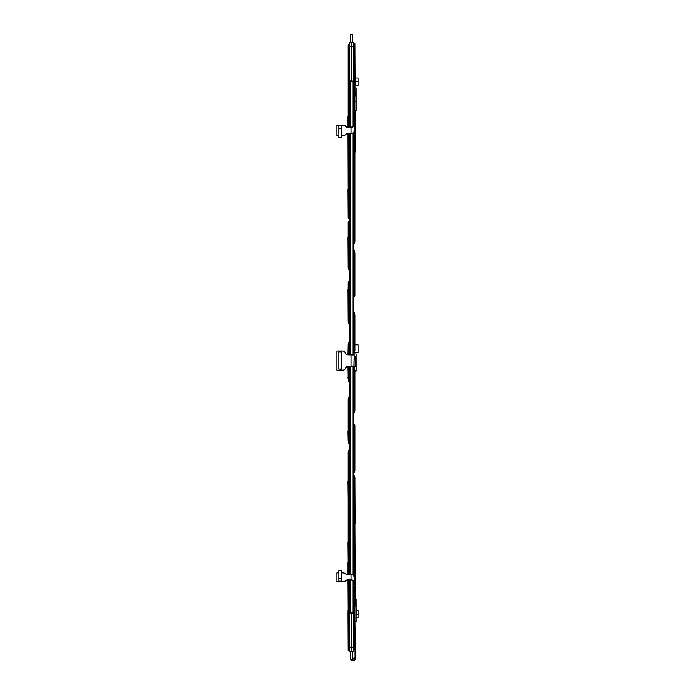 <?xml version="1.0" encoding="UTF-8"?>
<svg xmlns="http://www.w3.org/2000/svg" width="695" height="695" viewBox="0 0 695 695"><rect width="100%" height="100%" fill="white"/><g stroke="black" fill="none" stroke-linecap="round" stroke-linejoin="round"><path stroke-width="1.04" d="M349.594 127.115L349.594 81.932A0.669 0.669 0 0 1 350.263 81.263L352.86 81.263A0.669 0.669 0 0 1 353.538 81.932L353.538 84.86M349.594 84.86L349.35 81.932A0.912 0.912 180 0 1 350.263 81.02L352.86 81.02A0.912 0.912 180 0 1 353.772 81.932L353.772 89.725M349.594 580.082L349.594 612.26A0.669 0.669 0 0 0 350.263 612.929L352.86 612.929A0.669 0.669 0 0 0 353.538 612.26L353.538 581.368M349.594 574.591L349.594 366.387M349.594 354.85L349.594 133.64M353.538 125.908L353.538 89.976M353.538 350.94L353.538 132.615M353.538 575.677L353.538 366.465M353.538 604.216L353.538 609.333M353.772 604.216L353.772 581.854L353.538 598.213M353.772 366.491L353.772 575.99L353.772 366.491M353.772 354.937L353.538 341.288M353.538 95.98L353.772 125.456L353.772 89.976M353.538 343.252L353.772 132.319L353.772 341.288M349.594 609.333L349.35 612.26A0.912 0.912 0 0 0 350.263 613.172L352.86 613.172A0.912 0.912 0 0 0 353.772 612.26L353.92 581.472M349.211 127.115L349.211 42.412L350.471 42.412M349.35 133.64L349.35 354.85L349.35 133.64M349.35 366.387L349.35 574.591L349.35 366.387M349.35 580.082L349.35 609.333L349.35 580.082M352.66 42.412L353.772 42.595L351.566 42.595L351.566 46.435L351.566 42.482C350.08 42.465 350.08 42.447 351.566 42.438C353.051 42.447 353.051 42.465 351.566 42.482L349.35 42.595L349.35 46.435L353.772 46.435L353.772 81.02L351.566 81.02L351.566 46.435L349.35 46.435L349.35 81.02L351.566 81.02L351.566 46.435L353.772 46.435L353.772 42.595L353.92 125.804M353.92 651.597L351.566 651.71C353.051 651.728 353.051 651.745 351.566 651.754C350.08 651.745 350.08 651.728 351.566 651.71L351.566 647.749L349.35 647.749L349.35 613.172L351.566 613.172L351.566 651.597L349.35 651.597L349.35 647.749L353.772 647.749L353.772 651.78L352.66 651.78M350.471 659.425L352.66 659.425L350.471 659.425L350.41 651.736M350.471 651.78L349.35 651.78L349.211 580.082M352.721 651.736L352.66 659.425M349.211 651.597L349.211 609.333M349.211 84.86L349.211 42.595M349.211 574.591L349.211 366.387M349.211 354.85L349.211 133.64M353.92 42.595L353.92 84.86M353.772 604.468L353.92 609.333M353.92 132.085L353.92 354.954M353.92 366.691L354.207 355.015L348.152 354.85A2.884 2.876 180 0 1 345.432 352.93A2.884 2.876 0 0 0 342.713 351.01L336.945 351.01L336.945 370.209L342.713 370.227A2.884 2.876 0 0 0 345.432 368.307A2.884 2.876 180 0 1 348.152 366.387L353.92 366.534L353.92 576.242M351.566 34.785L350.471 34.767L351.566 34.785M351.566 659.407L350.567 659.425L351.566 659.407L351.566 660.25L351.852 659.442A1.911 1.885 180 0 0 355.38 658.426L355.093 646.081M351.566 647.749L351.566 613.172L353.772 613.172L353.772 647.749L351.566 647.749M354.902 610.227L354.615 649.434L354.615 599.42M354.615 610.227L354.615 604.859M353.92 607.951L354.589 607.951L354.589 649.191L353.92 649.191M353.92 605.093L354.589 605.093L354.589 607.986L353.92 607.986M354.902 605.362L355.093 658.426A1.616 1.599 0 0 1 352.217 659.433M353.92 630.209L354.589 630.209M353.92 610.836L354.589 610.836M353.92 629.826L354.615 629.905M354.615 605.397L354.615 607.951M354.615 610.54L354.615 607.986M354.902 604.859L354.902 599.42M353.92 593.643L354.589 593.643L354.589 605.093M353.92 587.101L354.589 587.101L354.589 593.712L353.92 593.712M354.902 587.77L355.093 605.362M353.92 600.254L354.589 600.254M354.615 587.788L354.615 593.643M354.615 599.568L354.615 593.712M354.902 584.703L354.615 505.1M354.902 577.588L354.615 558.902M354.615 584.703L354.615 577.588M353.92 568.553L354.589 568.553L354.589 584.703M353.92 558.606L354.589 558.606L354.589 568.658L353.92 568.658M354.902 559.666L355.093 584.703M354.615 559.657L354.615 568.553M354.615 577.562L354.615 568.658M354.902 558.902L354.615 521.424M353.92 533.795L354.589 533.795L354.589 558.606M353.92 520.876L354.589 520.876L354.589 533.925L353.92 533.925M354.902 522.266L355.093 559.666M353.92 546.843L354.589 546.843M354.615 522.24L354.615 533.795M354.615 545.479L354.615 533.925M354.902 521.424L354.902 505.1M353.92 490.87L354.589 490.87L354.589 520.876M353.92 475.554L354.589 475.554L354.589 491.026L353.92 491.026M354.902 477.213L355.093 522.266M353.92 517.019L354.589 517.019M353.92 506.342L354.589 506.342M353.92 516.811L354.589 516.811M354.615 477.161L354.615 490.87M354.615 504.735L354.615 491.026M354.615 457.614L354.902 425.575L354.902 457.614M353.92 441.655L354.589 441.655L354.589 472.8L353.92 472.8M353.92 424.61L354.589 424.61L354.589 441.838L353.92 441.838M354.902 426.469L354.902 470.949M353.92 465.911L354.589 465.911M353.92 458.891L354.589 458.891M353.92 465.78L354.589 465.78M354.615 426.409L354.615 441.655M354.615 457.093L354.615 441.838M354.615 405.289L354.902 371.399L354.902 405.289M353.92 388.323L354.589 388.323L354.589 412.621L353.92 412.621M353.92 370.279L354.589 370.279L354.589 388.505L353.92 388.505M354.902 372.259L354.902 410.641M353.92 409.616L354.589 409.616M353.92 406.549L354.589 406.549M353.92 409.555L354.589 409.555M354.615 372.181L354.615 388.323M354.615 404.646L354.615 388.505M354.902 316.164L354.902 350.428L354.615 316.164M353.92 312.906L354.589 312.906L354.589 313.914L353.92 313.932L354.589 313.914L354.589 351.609L353.92 351.609L354.207 356.379L355.171 356.379L355.171 366.482L354.207 366.482L354.207 370.279M353.92 333.174L354.615 333.174M353.92 314.939L354.589 314.939M354.902 314.913L354.902 349.602M353.92 333.365L354.589 333.365L354.615 316.859M354.615 349.689L354.615 333.365M354.902 262.276L354.902 295.418L354.615 262.276M353.92 255.925L354.589 255.925L354.589 296.47L353.92 296.47M353.92 250.956L354.589 250.956L354.589 255.925M353.92 278.643L354.615 278.643M353.92 260.999L354.589 260.999M353.92 256.029L354.589 256.029M354.902 252.884L354.902 294.541M353.92 278.825L354.589 278.825L354.615 262.858M354.615 294.611L354.615 278.825M354.902 212.097L354.902 124.005M354.615 212.097L354.615 124.005M353.92 201.924L354.589 201.924L354.589 243.545L353.92 243.545M353.92 195.147L354.589 195.147L354.589 201.924M353.92 227.1L354.615 227.1M353.92 210.828L354.589 210.828M353.92 202.097L354.589 202.097M354.902 194.965L354.902 241.773M353.92 227.274L354.589 227.274L354.615 212.54M354.615 241.834L354.615 227.274M353.92 154.273L354.589 154.273L354.589 195.147M353.92 153.387L354.589 153.387L354.589 154.273M353.92 180.804L354.615 180.804M353.92 166.609L354.589 166.609M353.92 154.516L354.589 154.516M354.902 152.162L354.902 193.61M353.92 180.952L354.589 180.952L354.615 168.103M354.615 193.653L354.615 180.952M353.92 141.771L354.589 141.771L354.589 153.387M354.207 130.278L354.615 141.771M354.589 124.005L354.589 130.278M355.093 124.005L355.093 152.162M353.92 141.893L354.589 141.893L354.615 131.485M354.615 152.179L354.615 141.893M354.902 104.354L354.902 82.87M354.615 104.354L354.615 82.87M353.92 111.713L354.589 111.713L354.589 120.096L353.92 120.096M353.92 103.425L354.589 103.425L354.615 111.713M353.92 96.727L354.589 96.727L354.589 103.425M354.902 96.249L354.902 119.227M353.92 111.799L354.589 111.799L354.615 104.293M354.615 119.219L354.615 111.799M353.92 91.949L354.589 91.949L354.589 96.727M353.92 87.223L354.589 87.223L354.615 91.949M353.92 84.295L354.589 84.295L354.589 87.223M354.902 84.234L355.093 96.249M353.92 91.992L354.589 91.992L354.615 87.718M354.615 96.223L354.615 91.992M353.92 62.793L354.589 62.793L354.589 84.295M353.92 43.594L354.589 43.594L354.589 62.793M353.92 83.331L354.615 83.331M353.92 82.375L354.589 82.375M353.92 63.175L354.615 62.889M354.902 43.655L355.093 84.234M353.92 83.339L354.589 83.339L354.615 82.47M354.615 84.191L354.615 83.339M348.23 580.082L348.23 611.322M348.23 609.524L348.516 611.322M349.211 631.017L348.534 631.017L348.534 610.862L349.211 610.862L348.534 610.853L348.516 582.384M349.211 609.897L348.534 609.897M348.23 609.958L348.039 580.082M348.23 611.67L348.039 609.958M348.23 650.537L348.039 611.67M349.211 611.817L348.534 611.817M349.211 650.598L348.534 650.598L348.516 631.295M349.211 631.399L348.534 631.399M348.516 611.722L348.516 610.001M348.23 597.361L348.516 609.524M349.211 602.191L348.534 602.191L348.516 597.969M349.211 597.465L348.534 597.465M349.211 606.97L348.534 606.97M349.211 602.244L348.516 602.191M348.516 606.474L348.516 602.244M348.23 482.095L348.23 574.591M348.23 589.838L348.516 597.361M348.516 580.082L348.516 589.838M349.211 582.384L348.534 582.384L348.516 589.89M349.211 574.096L348.534 574.096L348.534 450.647L349.211 450.647M348.534 574.591L348.534 574.096M349.211 590.767L348.534 590.767M349.211 582.48L348.516 582.48M348.23 541.223L348.516 574.261M349.211 552.299L348.534 552.299L348.516 542.013M349.211 540.806L348.534 540.806M348.23 542.03L348.23 500.582M348.23 562.611L348.039 542.03M348.039 574.591L348.039 562.611M349.211 563.914L348.534 563.914M349.211 552.421L348.516 552.299M348.516 562.698L348.516 552.421M348.23 499.705L348.516 541.223M349.211 513.24L348.534 513.24L348.516 500.539M349.211 499.045L348.534 499.045M349.211 539.676L348.534 539.676M349.211 527.583L348.534 527.583M349.211 513.388L348.516 513.24M349.211 539.919L348.534 539.919M348.516 526.089L348.516 513.388M348.516 482.095L348.516 499.705M349.211 466.918L348.534 466.918L348.516 452.358M348.23 452.419L348.23 481.548M348.23 499.227L348.039 481.548M349.211 492.086L348.534 492.086M349.211 483.364L348.534 483.364M349.211 467.092L348.516 466.918M349.211 492.26L348.534 492.26M348.516 481.652L348.516 467.092M348.516 431.916L348.516 398.774L348.23 431.916M349.211 415.549L348.534 415.549L348.534 397.722L349.211 397.722M349.211 415.367L348.534 415.367L348.516 399.582M348.23 399.651L348.23 431.239M348.23 441.308L348.039 431.239M349.211 438.163L348.534 438.163L348.516 415.367M349.211 433.185L348.534 433.185M349.211 443.236L348.534 443.236L348.534 438.163M349.211 438.267L348.534 438.267M348.516 431.334L348.516 415.549M348.516 354.85L348.516 343.764L348.23 354.85M348.23 366.387L348.23 378.028M348.516 366.387L348.516 378.028M349.211 342.583L348.534 342.583L348.534 354.85L348.516 344.503M348.23 344.59L348.039 354.85M348.23 377.246L348.039 366.387M348.23 379.279L348.039 377.246M349.211 380.261L348.534 380.261L348.534 366.387L348.516 377.333M349.211 379.253L348.534 379.253M349.211 381.286L348.534 381.286L348.534 380.261M349.211 380.278L348.534 380.278M348.23 282.691L348.516 322.793L348.23 282.691M349.211 305.678L348.534 305.678L348.534 281.571L349.211 281.571M349.211 284.637L348.534 284.637M349.211 287.643L348.534 287.643M349.211 284.576L348.534 284.576M348.23 289.641L348.23 283.551M348.23 321.933L348.039 289.641M349.211 323.913L348.534 323.913L348.516 289.546M349.211 305.87L348.534 305.87L348.516 322.011M348.23 222.357L348.516 268.618L348.23 222.357M349.211 252.355L348.534 252.355L348.534 221.384L349.211 221.384M349.211 228.412L348.534 228.412M349.211 235.301L348.534 235.301M349.211 228.273L348.534 228.273M348.23 237.195L348.23 223.243M348.23 267.723L348.039 237.195M349.211 269.582L348.534 269.582L348.516 237.099M349.211 252.528L348.534 252.528L348.516 267.784M348.23 172.768L348.23 217.865L348.23 148.504L348.516 172.768M349.211 203.166L348.534 203.166L348.516 134.535M349.211 177.381L348.534 177.381M349.211 187.85L348.534 187.85M349.211 177.164L348.534 177.164M348.23 189.561L348.039 133.64M348.23 216.979L348.039 189.561M349.211 218.638L348.534 218.638L348.516 189.457M349.211 203.322L348.534 203.322L348.516 217.031M348.23 133.64L348.23 148.504M348.23 135.29L348.516 148.504M349.211 160.267L348.534 160.267L348.516 148.713M349.211 147.349L348.534 147.349M349.211 173.316L348.534 173.316M349.211 160.397L348.534 160.397L348.516 171.952M348.23 83.965L348.23 127.115M348.23 107.065L348.516 127.115M348.516 133.64L348.516 135.29M349.211 125.526L348.534 125.526L348.534 45.001L349.211 45.001M349.211 115.587L348.534 115.587M348.23 116.717L348.23 45.262M348.039 127.115L348.039 116.717M349.211 135.577L348.534 135.577M349.211 125.639L348.534 125.639L348.516 116.63M348.534 127.115L348.534 125.639L348.534 127.115M348.23 89.334L348.516 107.065M349.211 100.48L348.534 100.48L348.516 94.624M349.211 93.938L348.534 93.938M349.211 107.091L348.534 107.091M349.211 100.549L348.534 100.549L348.516 106.405M348.516 83.965L348.516 89.334M348.516 88.795L348.516 86.206L349.211 86.241L348.534 86.206L348.516 83.652M349.211 64.366L348.516 64.288M349.211 83.348L348.534 83.348M349.211 63.983L348.534 63.983M349.211 89.099L348.534 89.099M353.92 585.225L354.207 587.101M354.207 585.225L354.207 582.653A3.171 2.823 180 0 0 351.036 579.83L348.152 579.83A2.884 1.312 180 0 0 345.432 580.699L345.432 580.959A2.884 1.312 180 0 1 348.152 580.082L351.036 580.082A2.884 2.571 0 0 1 353.92 582.653M338.873 572.845L336.945 572.845L336.945 581.828L342.713 581.828A2.884 1.312 0 0 0 345.432 580.959M354.207 582.653L354.207 577.415A3.171 2.823 180 0 0 351.036 574.591L348.152 574.591A2.884 1.312 180 0 1 345.432 573.714A2.884 1.312 0 0 0 342.713 572.845L341.758 572.845M336.945 581.567L342.713 581.567A2.884 1.312 0 0 0 345.432 580.699M338.873 578.57L338.873 581.133L341.758 581.133L341.758 570.708L338.873 570.708L338.873 578.57L341.758 578.57M355.093 599.446L356.127 599.446L356.127 621.426L355.093 621.426M355.093 606.865L356.127 606.865M354.207 584.703L355.171 584.703L355.093 597.63M356.127 610.705L358.055 610.705L358.055 617.629L356.127 617.629M356.127 614.198L358.055 614.198M354.207 366.534L348.152 366.369A2.884 2.876 180 0 0 345.432 368.289L345.432 368.307A2.884 2.876 0 0 1 342.713 370.209L336.945 370.227M338.873 369.097L341.758 369.254L341.758 351.826L338.873 351.826L338.873 369.097L341.758 369.097M354.207 353.981L356.127 353.981L356.127 371.147L354.589 371.147M354.589 370.296L356.127 370.296M354.207 365.978L355.171 365.978M355.093 344.833L358.055 344.833L358.055 352.713L354.207 352.713M354.207 352.513L358.055 352.513M354.207 120.096L354.207 124.7A3.171 2.658 180 0 1 351.036 127.359L348.152 127.359A2.884 1.572 0 0 1 345.432 126.308A2.884 1.572 180 0 0 342.713 125.265L336.945 125.265L336.945 135.734L338.873 135.734M354.207 124.7L354.207 130.981A3.171 2.658 180 0 1 351.036 133.64L348.152 133.64A2.884 1.572 0 0 0 345.432 134.691A2.884 1.572 180 0 1 342.713 135.734L341.758 135.734M348.152 127.359L351.036 127.115A2.884 2.415 0 0 0 353.92 124.7M348.152 127.115A2.884 1.572 0 0 1 345.432 126.073A2.884 1.572 180 0 0 342.713 125.022L336.945 125.265M341.758 128.21L341.758 125.786L338.873 125.786L338.873 137.627L341.758 137.627L341.758 128.21L338.873 128.21M355.093 87.918L356.127 87.918L356.127 110.522L355.093 110.522M355.093 101.626L356.127 101.626M355.093 110.713L355.171 124.005L354.207 124.005M355.093 77.988L358.055 77.988L358.055 85.407L355.093 85.407M355.093 81.219L358.055 81.219M355.38 646.081L355.093 644.282M355.093 656.619A1.616 1.599 0 0 1 352.66 658M355.093 643.527A1.911 1.781 180 0 0 355.38 642.58L355.093 626.786M355.38 599.446L355.171 597.066M355.093 574.131A1.911 1.347 180 0 0 355.38 573.418L355.093 556.426M355.093 523.656A1.911 1.042 180 0 0 355.38 523.109L355.093 506.629M350.263 612.929L350.263 580.082M350.263 574.591L350.263 366.387M350.263 354.85L350.263 133.64M350.263 127.115L350.263 81.263M352.86 81.263L352.86 126.568M352.86 133.153L352.86 354.884M352.86 366.421L352.86 575.104M352.86 580.664L352.86 612.929M351.036 574.591L351.036 579.83M351.036 354.85L351.036 366.369M351.036 127.359L351.036 133.64M352.86 80.855L353.772 81.767M352.86 613.337L353.772 612.425M350.263 613.337L349.35 612.425M350.263 80.855L349.35 81.767M350.471 34.767L350.471 42.465M352.66 34.767L352.66 42.465"/></g></svg>
